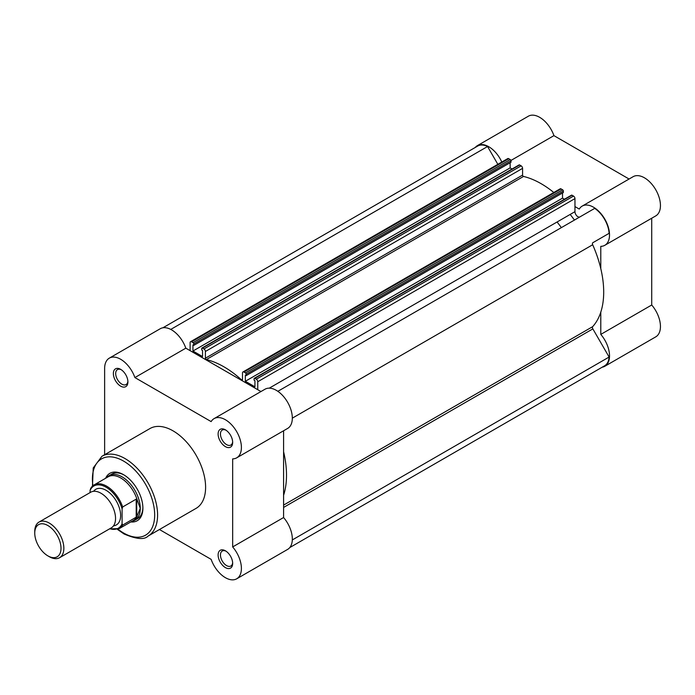 <?xml version="1.0" encoding="UTF-8"?>
<svg xmlns="http://www.w3.org/2000/svg" width="695" height="695" viewBox="0 0 695 695"><rect width="100%" height="100%" fill="white"/><g stroke="black" fill="none" stroke-linecap="round" stroke-linejoin="round"><path stroke-width="1.04" d="M277.852 391.311L594.712 208.37A22.118 12.771 -120 0 1 609.115 233.32L592.852 242.711A2.059 1.19 60 0 0 592.427 243.65A2.059 1.19 60 0 0 592.679 244.753A88.482 51.082 -120 0 1 592.679 326.641A2.059 1.19 60 0 0 592.427 327.441A2.059 1.19 60 0 0 592.852 328.883L609.115 357.039L292.308 539.946M243.945 372.068A2.059 1.19 -120 0 0 242.92 371.973L560.109 188.84A2.059 1.19 60 0 1 561.143 188.936L243.945 372.068L245.439 372.928L562.629 189.804A1.025 0.591 60 0 1 563.358 191.064L246.169 374.188A1.025 0.591 -120 0 0 245.439 372.928M561.143 188.936L562.629 189.804M289.78 547.564L604.572 365.822A22.118 12.771 -120 0 0 609.115 357.039M162.899 327.797L477.691 146.054A22.118 12.771 -120 0 1 487.56 146.515L170.753 329.421M487.56 146.515L497.837 164.307M190.534 341.723L507.732 158.599A2.059 1.19 60 0 1 508.757 158.695L191.568 341.827A2.059 1.19 -120 0 0 190.534 341.723A2.059 1.19 -120 0 0 190.109 342.67L190.109 350.645M191.568 341.827L193.054 342.687L510.252 159.563A1.025 0.591 60 0 1 510.981 160.823L193.783 343.947A1.025 0.591 -120 0 0 193.054 342.687M508.757 158.695L510.252 159.563M512.059 169.007L510.139 167.895L192.949 351.027L192.949 344.894L193.783 345.38L510.981 162.248L510.981 160.823M193.783 345.38L193.783 343.947M510.139 167.895L510.139 162.734M201.932 348.056L519.122 164.924A1.025 0.591 60 0 1 519.634 164.976L202.445 348.108A1.025 0.591 -120 0 0 201.715 348.525L201.715 349.959L202.549 350.436L202.549 356.57L192.949 351.027M519.634 164.976L521.128 165.836A2.059 1.19 60 0 1 522.579 168.355L205.39 351.488A2.059 1.19 -120 0 0 203.93 348.968L521.128 165.836M202.445 348.108L203.93 348.968M562.524 192.975L562.524 198.136L245.326 381.268L245.326 375.135L246.169 375.621L563.358 192.489L563.358 191.064M246.169 375.621L246.169 374.188M245.326 381.268L254.935 386.811L254.935 380.678L254.092 380.2L254.092 378.766A1.025 0.591 -120 0 1 254.822 378.349L256.316 379.209L573.505 196.077A2.059 1.19 60 0 1 574.965 198.596L574.965 211.662L269.252 388.158M562.524 198.136L564.444 199.248M254.309 378.297L571.507 195.165A1.025 0.591 60 0 1 572.02 195.217L573.505 196.077M574.965 198.596L257.767 381.729L257.767 389.713M579.908 216.918A4.118 2.38 60 0 1 576.746 215.789A4.118 2.38 60 0 1 574.965 211.662M553.785 192.489A88.482 51.082 -120 0 0 523.517 176.443A1.025 0.591 60 0 1 522.579 175.097L522.579 168.355M283.595 495.283A88.482 51.082 -120 0 0 283.595 451.733M257.767 381.729A2.059 1.19 -120 0 0 256.316 379.209M242.92 371.973A2.059 1.19 -120 0 0 242.494 372.911L242.494 379.652A1.025 0.591 60 0 1 241.556 379.913A88.482 51.082 -120 0 0 206.319 359.576A1.025 0.591 60 0 1 205.39 358.229L205.39 351.488M475.293 147.436A22.631 13.066 60 0 1 477.439 145.602A22.631 13.066 60 0 1 488.75 146.723A22.631 13.066 60 0 1 501.799 162.022M477.439 145.602L528.365 116.204A22.631 13.066 60 0 1 539.676 117.325A22.631 13.066 60 0 1 553.932 135.638L629.079 179.023M574.965 206.58L579.256 209.065A22.631 13.066 60 0 1 582.202 206.094A22.631 13.066 60 0 1 593.513 207.214A22.631 13.066 60 0 1 608.299 227.161A22.631 13.066 60 0 1 604.832 245.292A22.631 13.066 60 0 1 600.793 246.351L600.793 268.6M582.202 206.094L633.128 176.686A22.631 13.066 60 0 1 644.439 177.807A22.631 13.066 60 0 1 659.225 197.754A22.631 13.066 60 0 1 655.759 215.893L604.832 245.292M557.06 221.992A82.305 47.521 60 0 1 561.36 227.63M570.152 214.434A82.305 47.521 60 0 1 574.452 220.063M600.793 312.151L600.793 334.399A22.631 13.066 60 0 1 604.832 366.265A22.631 13.066 60 0 1 602.174 367.203M600.793 334.399L651.719 305.001A22.631 13.066 60 0 1 655.759 336.858L604.832 366.265M651.719 305.001L651.719 218.23M510.929 160.467L553.932 135.638M225.397 567.598A10.286 5.942 60 0 1 218.117 554.992A10.286 5.942 60 0 1 225.397 550.796L225.397 550.796A10.286 5.942 60 0 1 232.669 563.393A10.286 5.942 60 0 1 225.397 567.598M226.005 551.17A8.644 4.987 -120 0 0 222.235 551.039A8.644 4.987 -120 0 0 220.914 557.963A8.644 4.987 -120 0 0 226.561 565.574A8.644 4.987 -120 0 0 230.879 566.008A8.644 4.987 -120 0 0 232.643 562.681M120.635 386.142A10.286 5.942 60 0 1 113.363 373.536A10.286 5.942 60 0 1 120.635 369.34L120.635 369.34A10.286 5.942 60 0 1 127.906 381.937A10.286 5.942 60 0 1 120.635 386.142M121.243 369.723A8.644 4.987 -120 0 0 117.481 369.584A8.644 4.987 -120 0 0 116.152 376.508A8.644 4.987 -120 0 0 121.799 384.127A8.644 4.987 -120 0 0 126.116 384.552A8.644 4.987 -120 0 0 127.88 381.225M225.397 446.624A10.286 5.942 60 0 1 218.117 434.028A10.286 5.942 60 0 1 225.397 429.823L225.397 429.823A10.286 5.942 60 0 1 232.669 442.428A10.286 5.942 60 0 1 225.397 446.624M226.005 430.205A8.644 4.987 -120 0 0 222.235 430.066A8.644 4.987 -120 0 0 220.914 436.99A8.644 4.987 -120 0 0 226.561 444.609A8.644 4.987 -120 0 0 230.879 445.035A8.644 4.987 -120 0 0 232.643 441.707M105.614 478.273A27.366 15.803 60 0 1 123.545 474.685L123.545 474.685A27.366 15.803 60 0 1 142.892 508.201A27.366 15.803 60 0 1 130.816 521.936M124.136 475.032A25.724 14.847 -120 0 0 111.852 474.077L109.228 475.597A25.724 14.847 -120 0 0 106.926 477.517M159.45 529.52L211.141 559.362A22.631 13.066 -120 0 0 225.397 577.675A22.631 13.066 -120 0 0 236.717 578.796A22.631 13.066 -120 0 0 232.669 546.93L232.669 458.882A22.631 13.066 -120 0 0 236.717 457.823A22.631 13.066 -120 0 0 236.717 431.691A22.631 13.066 -120 0 0 214.077 418.625A22.631 13.066 -120 0 0 211.141 421.596L134.891 377.567A22.631 13.066 -120 0 0 109.315 358.142A22.631 13.066 -120 0 0 104.632 368.498L104.632 454.73M148.044 536.106L196.06 508.384A46.096 26.61 -120 0 0 203.122 471.453A46.096 26.61 -120 0 0 173.012 430.831A46.096 26.61 -120 0 0 149.972 428.546L101.957 456.268A46.096 26.61 60 0 1 124.996 458.552A46.096 26.61 60 0 1 155.107 499.175A46.096 26.61 60 0 1 148.044 536.106C144.325 539.946 136.298 539.216 123.971 533.925L117.455 529.399M109.315 358.142L160.241 328.735A22.631 13.066 -120 0 1 185.817 348.169L260.964 391.554M236.717 457.823L287.634 428.424A22.631 13.066 -120 0 0 287.634 402.292A22.631 13.066 -120 0 0 265.004 389.217L214.077 418.625M283.595 430.761L283.595 517.532L232.669 546.93M236.717 578.796L287.634 549.398A22.631 13.066 -120 0 0 283.595 517.532M132.137 521.172A25.724 14.847 -120 0 0 134.952 520.147L137.567 518.635A25.724 14.847 -120 0 0 142.883 507.515M185.817 348.169L134.891 377.567M59.588 557.711L111.278 527.87A20.581 11.884 -120 0 0 115.544 518.453A20.581 11.884 -120 0 0 106.561 497.742A20.581 11.884 -120 0 0 90.706 492.225L39.016 522.075A20.581 11.884 60 0 1 54.87 527.583A20.581 11.884 60 0 1 63.853 548.294A20.581 11.884 60 0 1 59.588 557.711A20.581 11.884 60 0 1 49.302 556.695L47.886 555.878A18.574 10.72 -120 0 0 61.012 548.294A18.574 10.72 -120 0 0 47.886 525.55A18.574 10.72 -120 0 0 34.75 533.126A18.574 10.72 -120 0 0 47.886 555.878M34.75 533.126L34.75 531.493A20.581 11.884 60 0 1 39.016 522.075M113.502 525.846A20.581 11.884 -120 0 0 120.635 515.508A20.581 11.884 -120 0 0 109.932 493.129A20.581 11.884 -120 0 0 93.573 491.313M134.952 520.147A25.724 14.847 -120 0 0 140.277 508.366L136.715 516.872L122.667 525.072A25.211 14.552 60 0 1 119.271 528.6L133.423 520.433A25.211 14.552 -120 0 0 137.167 516.237M90.081 490.461L90.663 488.472A25.211 14.552 60 0 1 94.06 484.945A25.211 14.552 60 0 1 122.667 506.959L122.085 508.949A24.386 14.074 -120 0 0 106.083 487.204A24.386 14.074 -120 0 0 90.081 490.461L90.081 492.59M122.085 508.949L122.085 523.752L122.667 525.072M122.667 506.959L136.203 499.14L137.167 499.844A25.211 14.552 -120 0 0 108.22 476.77L94.06 484.945L90.663 488.472M137.167 499.844L140.277 508.366A25.724 14.847 -120 0 0 129.053 482.486A25.724 14.847 -120 0 0 109.228 475.597M136.715 499.106L136.715 516.872M136.203 499.14L136.203 517.262M283.595 505.091L592.679 326.641M283.595 507.428L592.852 328.883M572.02 195.217L254.822 378.349M241.556 379.913L242.494 379.374M205.39 358.229L522.579 175.097M206.319 359.576L523.517 176.443M292.326 418.155L592.679 244.753M118.002 529.208A44.037 25.42 -120 0 0 123.545 532.987A44.037 25.42 -120 0 0 154.681 515.004A44.037 25.42 -120 0 0 123.545 461.072A44.037 25.42 -120 0 0 92.904 485.736M109.827 528.704A24.386 14.074 -120 0 0 122.085 523.752M92.461 486.118L93.234 467.943L101.957 456.268M109.471 528.912L119.271 528.6"/></g></svg>
